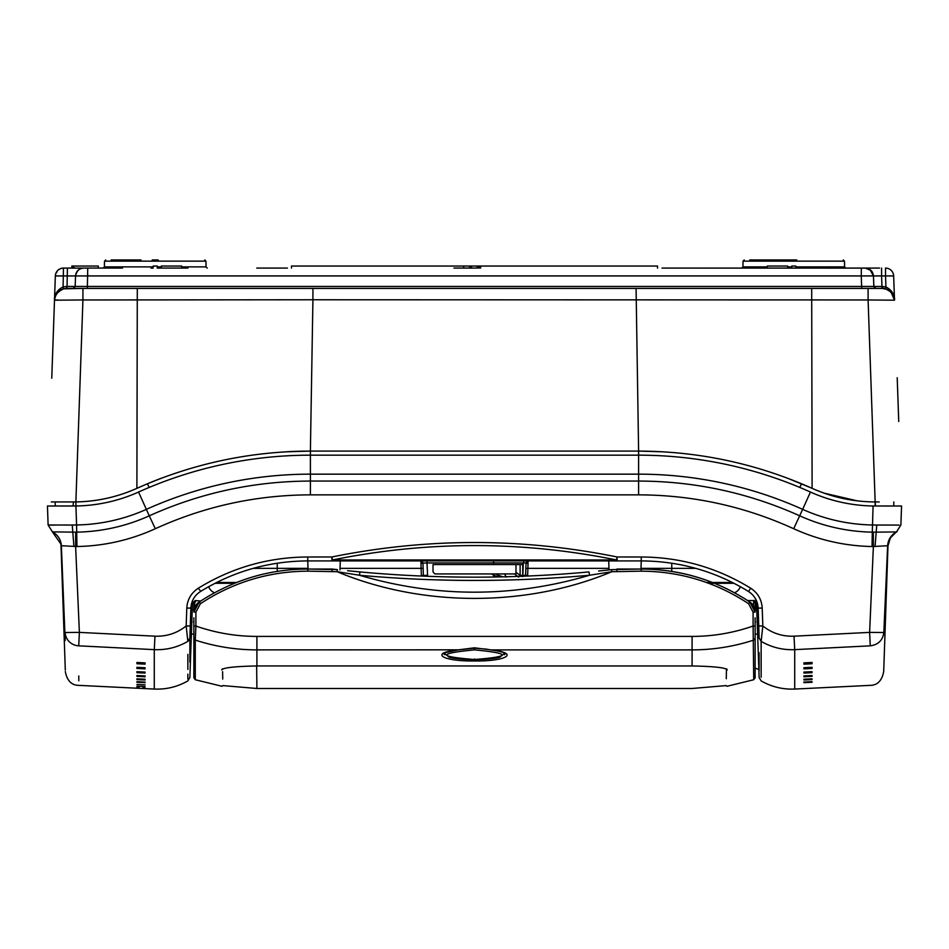 <?xml version="1.0" encoding="UTF-8"?>
<svg xmlns="http://www.w3.org/2000/svg" width="949" height="949" viewBox="0 0 949 949"><rect width="100%" height="100%" fill="white"/><g stroke="black" fill="none" stroke-linecap="round" stroke-linejoin="round"><path stroke-width="1.42" d="M73.061 506.007L51.519 506.007L55.256 506.007L55.184 501.938L55.256 506.007L55.184 501.938L55.256 506.007L55.184 501.938L69.918 501.938M73.037 506.007L73.476 501.938L51.282 501.938M56.821 501.938L58.957 501.938M83.536 268.081L83.666 268.081C78.862 268.52 76.157 271.141 75.54 275.934L55.339 275.934A8.138 8.138 0 0 1 63.476 268.081C58.66 268.52 55.955 271.141 55.339 275.934L52.242 364.665M54.568 299.255L55.089 296.835M55.6 295.53L56.525 293.87M56.833 293.419L61.721 289.469M82.954 268.116L63.476 268.081L63.085 286.918L66.691 286.456L66.691 288.413C59.479 289.077 55.41 293.004 54.496 300.192L54.496 300.192C53.868 295.851 56.893 292.067 63.595 288.816L63.085 286.918C57.379 289.777 54.508 294.202 54.496 300.192C54.508 295.032 57.545 291.236 63.607 288.816L63.014 288.982M57.723 299.931L55.03 300.074M51.768 378.2L54.496 300.192L82.931 299.967L75.873 501.926L73.476 501.938L75.849 501.926C97.142 501.547 117.486 497.015 136.893 488.332L136.905 488.355M63.607 288.816L82.931 288.413L82.931 299.967L312.921 299.765L310.394 451.095C249.931 451.297 192.101 463.705 136.893 488.332A154.557 154.557 0 0 1 78.043 501.867M881.953 288.413L881.953 286.456L873.827 286.456L875.998 288.413M894.421 299.113L890.779 291.829A12.207 12.207 82 0 0 882.309 288.413L79.348 288.413M99.633 288.413L861.633 288.413L861.633 286.456L873.827 286.456L875.856 288.413L873.899 286.918L873.46 275.934L872.368 272.149L873.46 275.934C872.843 271.141 870.138 268.52 865.334 268.081L865.369 268.081M869.936 269.516L873.46 275.934L881.585 275.934L881.953 286.456L885.915 286.918L885.393 288.816C891.443 291.189 894.48 294.985 894.504 300.192C895.548 290.963 881.04 286.966 882.06 288.413L871.407 288.413M454.785 268.081L476.849 268.081M459.114 268.081L453.954 268.081M63.476 268.081L74.449 268.081M85.908 268.081L122.516 268.081M789.521 268.081L791.739 268.081L791.739 266.04L795.808 266.04L795.808 268.081L845.31 268.081L810.043 268.081M150.974 268.081L153.192 268.081L153.192 266.04L157.261 266.04L157.261 268.081L187.938 268.081M187.926 268.081L185.731 268.081M872.582 268.081L866.14 268.081L872.582 268.081M861.336 268.081L861.265 275.934L873.46 275.934C872.285 270.845 869.675 268.235 865.607 268.081L687.349 268.081L866.069 268.116M879.557 268.081L864.895 268.081M692.462 268.081L686.518 268.081M694.158 268.081L662.022 268.081M664.881 268.081L663.47 268.081M668.369 268.081L687.349 268.081M285.744 268.081L286.989 268.081M287.44 268.081L256.752 268.081M261.651 268.081L280.631 268.081M83.666 268.081L87.735 268.081L87.367 288.413M279.801 268.081L286.978 268.081M761.074 268.081L783.601 268.081M803.933 268.081L826.484 268.081M153.192 266.883L104.414 266.883L104.509 261.141L205.945 261.141L206.052 266.883L181.662 266.883M111.187 259.943L140.998 259.943M767.338 266.883L742.948 266.883L743.055 261.141L844.491 261.141L844.586 266.883L795.808 266.883M749.722 259.943L796.78 259.943M56.181 272.6L56.916 272.149M893.661 275.934L885.524 275.934L885.524 268.081A8.138 8.138 0 0 1 893.661 275.934L894.504 300.192L891.016 292.067M889.533 290.785L885.69 288.887M137.297 288.413L136.893 488.332L147.403 483.776L149.159 487.442M161.71 478.106L147.403 483.776A422.874 422.874 0 0 1 160.927 478.391M288.223 451.677A422.874 422.874 0 0 1 310.335 451.095L286.42 451.783M73.168 288.413L75.173 286.456L861.633 286.456L861.265 275.934L75.54 275.934L75.612 275.151M73.144 288.413L75.173 286.456L73.144 288.413M82.421 268.176C78.281 269.125 75.979 271.711 75.54 275.934L75.173 286.456L67.047 286.456L67.415 268.081M858.643 288.413L811.703 288.413L811.715 299.92L312.921 299.765L312.921 288.413L295.59 288.425M881.585 268.081L881.585 275.934L885.524 275.934L885.915 286.918C891.716 290.003 894.587 294.427 894.504 300.192L868.098 299.967L875.156 501.938C853.187 501.819 832.166 497.276 812.107 488.332C756.899 463.705 699.069 451.297 638.606 451.095L310.394 451.095L310.406 455.164A418.806 418.806 0 0 0 138.554 492.045L149.266 515.829C200.5 492.792 254.213 481.202 310.394 481.06L310.394 494.856C256.266 494.998 204.569 506.292 155.316 528.723C130.428 540.052 104.307 545.983 76.964 546.529L61.365 545.722C60.89 539.554 57.936 534.963 52.527 531.95C57.936 534.963 60.89 539.554 61.365 545.722L65.196 640.528M894.1 288.543L894.504 300.192C893.59 293.004 889.521 289.077 882.309 288.413L882.653 288.425M471.107 268.081L471.107 266.04L469.755 266.04L469.755 268.081M469.755 266.04L463.658 266.04L463.658 268.081M657.527 268.081L657.527 266.04L477.217 266.04L477.217 268.081M477.217 266.04L471.451 266.04L471.451 268.081M480.597 266.04L480.597 268.081M479.589 266.04L479.589 268.081M478.569 266.04L478.569 268.081M463.658 266.04L291.473 266.04L291.473 268.081M787.67 268.081L787.67 266.04L767.338 266.04L767.338 268.081M181.662 268.081L181.662 266.04L161.33 266.04L161.33 268.081M98.293 268.081L98.293 266.04L73.061 266.04L73.061 268.081M73.061 266.04L71.851 266.04L71.851 268.081M73.892 266.04L73.892 268.081M76.015 273.49L76.525 272.327M77.64 270.762L78.387 270.026M80.285 268.816L80.926 268.555M867.564 268.389L872.119 271.734L867.564 268.389L869.45 269.196M898.739 421.546L897.208 377.726M879.213 501.938L875.156 501.938C853.198 501.831 832.178 497.3 812.107 488.332L787.267 478.094M60.819 501.938L61.614 501.938M63.025 501.938L66.24 501.938M638.606 451.095L636.079 288.413L323.265 288.413M872.368 272.149L873.46 275.934L873.827 286.456M807.457 486.279L812.107 488.332L811.715 299.92L868.098 299.967L868.098 288.413M875.144 506.007L875.132 501.926L875.559 506.007M893.744 506.007L893.816 501.938L893.744 506.007L893.816 501.938L893.744 506.007L897.481 506.007M799.77 487.418L801.525 483.741M662.639 451.783L638.724 451.095M790.766 259.943L793.767 259.943M152.22 259.943L158.234 259.943M857.149 500.835L824.147 493.148M777.504 259.943L789.722 259.943M193.466 621.915C193.466 637.657 193.466 637.657 193.466 621.915C193.466 606.186 193.466 606.186 193.466 621.915M755.534 621.915C755.534 637.657 755.534 637.657 755.534 621.915C755.534 606.186 755.534 606.186 755.534 621.915M47.45 506.007L48.114 524.999L52.527 531.95L48.114 524.999L47.45 506.007L75.92 505.983L76.584 524.975A177.617 177.617 0 0 0 146.348 509.364A399.814 399.814 0 0 1 310.394 474.156L638.606 474.156A399.814 399.814 0 0 1 802.652 509.364L810.446 492.045A158.613 158.613 0 0 0 873.08 505.983L872.297 532.152L873.305 532.164L873.377 546.541L872.036 546.529C844.693 545.983 818.572 540.04 793.684 528.723C744.431 506.292 692.734 494.998 638.606 494.856L638.606 481.06C694.787 481.202 748.5 492.792 799.734 515.829C822.807 526.221 846.994 531.654 872.297 532.152L872.036 546.529M65.303 670.03L61.009 545.687M65.161 632.52C65.362 684.526 65.362 684.526 65.161 632.52L79.384 632.39L78.743 645.842C78.826 698.511 78.826 698.511 78.743 645.842A14.235 13.974 179.7 0 1 65.161 632.532M78.791 675.961L78.791 680.801M52.373 531.867L75.695 532.164L75.623 546.541L79.384 632.39L154.984 636.174L154.284 649.638C166.277 650.148 177.463 647.396 187.855 641.358L186.17 625.972L186.799 608.084C187.321 599.554 191.164 592.923 198.305 588.214C231.876 567.609 268.353 557.205 307.749 556.992L331.889 556.98C426.967 537.703 522.033 537.703 617.111 556.98L641.251 556.992C680.635 557.193 717.124 567.609 750.695 588.214C757.836 592.923 761.679 599.554 762.201 608.084L762.83 625.972L761.145 641.358C771.537 647.396 782.723 650.148 794.716 649.638L794.016 636.174L869.616 632.39L870.257 645.842L794.716 649.638L794.716 689.057L870.209 685.368C877.41 685.308 881.906 680.73 883.697 671.631L887.991 545.687M65.303 671.524C67.047 680.682 71.543 685.297 78.791 685.368L154.284 689.057L154.284 649.638L78.743 645.842M641.251 556.992L641.251 560.918L331.889 560.918L331.889 556.98L332.506 559.957C427.169 540.788 521.831 540.788 616.494 559.957L617.111 556.98L617.111 560.918L616.494 559.957L332.506 559.957L331.889 560.918L307.749 560.918L308.034 569.044M186.799 608.084L190.868 608.084C191.307 600.966 194.498 595.45 200.453 591.524C233.359 571.322 269.125 561.12 307.749 560.918L307.749 556.992M189.136 640.207L187.855 641.358C187.843 694.063 187.843 694.063 187.855 641.358L189.883 638.048C189.871 690.67 189.871 690.67 189.883 638.048L190.856 608.084C191.307 600.978 194.498 595.462 200.464 591.512L200.286 591.63M75.695 532.164L76.703 532.152C102.006 531.654 126.193 526.221 149.266 515.829L155.316 528.723M883.46 635.13A14.235 13.974 -179.7 0 0 883.839 632.52C883.638 684.644 883.638 684.644 883.839 632.52L869.616 632.39L873.377 546.541L887.635 545.722L883.839 632.52C882.772 640.302 878.252 644.751 870.257 645.842C870.174 698.511 870.174 698.511 870.257 645.842M873.305 532.164L896.473 531.95C891.075 534.975 888.134 539.566 887.635 545.722L887.635 545.722C888.122 539.542 891.064 534.951 896.473 531.95L895.097 532.745M794.016 636.174C782.367 636.601 771.976 633.208 762.83 625.972L758.761 625.972L758.121 607.633M640.966 569.044L641.251 560.918C679.875 561.12 715.641 571.322 748.547 591.524L748.547 591.524C754.502 595.45 757.693 600.966 758.144 608.084L762.201 608.084M48.114 524.999L72.243 525.034L73.927 546.422M748.559 591.535L745.072 589.412M54.129 525.117L49.858 525.082M145.067 662.876L136.929 662.485L136.929 663.742L145.067 664.146L145.067 662.876L144.165 662.841M137.819 662.521L136.929 662.485M145.067 667.74L136.929 667.337L136.929 668.464L145.067 668.867L145.067 667.74L144.272 667.693M137.724 667.372L136.929 667.337M145.067 672.07L136.929 671.678L136.929 672.675L145.067 673.078L144.367 672.046M137.629 671.714L136.929 671.678M145.067 675.902L136.929 675.51L136.929 676.388L145.067 676.779L144.462 675.878M137.534 675.534L136.929 675.51M145.067 679.223L136.929 678.832L136.929 679.579L145.067 679.982L144.556 679.199M145.067 682.046L136.929 681.643L136.929 682.272L145.067 682.663L144.639 682.023M145.067 679.982L136.929 679.579M136.929 682.272L145.007 682.663M145.067 684.858L136.929 684.454M145.067 686.542L136.929 686.139M145.007 687.728L142.967 687.622M139.029 687.432L136.929 687.325M493.587 560.918L493.587 562.947L523.326 562.947L524.002 560.918L528.083 560.918L527.893 568.368L608.973 568.368M189.883 640.385L189.871 662.129M190.049 631.583L189.99 633.541M187.843 679.021L187.843 674.158M187.855 669.413L187.855 654.407M812.071 662.473L803.933 662.876L803.933 664.146L812.071 663.742L812.071 662.473L811.181 662.521M804.906 662.829L803.933 662.876M812.071 667.337L803.933 667.728L803.933 668.867L812.071 668.464L812.071 667.337L811.276 667.372M804.799 667.693L803.933 667.728M812.071 671.678L803.933 672.07L803.933 673.078L812.071 672.675L811.383 671.714M804.633 672.034L803.933 672.07M812.071 675.51L803.933 675.902L803.933 676.779L812.071 676.388L811.478 675.534M804.586 675.878L803.933 675.902M812.071 678.832L803.933 679.223L803.933 679.982L812.071 679.579L811.561 678.855M811.988 681.643L803.933 682.046L803.933 682.663L812.071 682.272L811.656 681.667M758.761 625.972L759.117 638.048L761.145 641.358C761.157 694.063 761.157 694.063 761.145 641.358L761.157 677.242M759.129 638.202L759.117 638.048C759.129 690.67 759.129 690.67 759.117 638.048L759.093 636.565M758.986 632.781L758.963 631.951M759.129 670.682L759.129 652.698M751.074 593.386L748.536 591.512C754.325 595.26 757.516 600.788 758.132 608.084M76.964 546.529L76.584 524.975L72.243 525.034M745.167 589.459L740.327 586.684A10.166 10.166 0 0 1 734.49 592.745A10.166 10.166 0 0 0 740.327 586.672M207.345 596.838L214.51 592.745A10.166 10.166 0 0 1 208.673 586.672A10.166 10.166 0 0 0 214.51 592.745A10.166 10.166 0 0 1 208.673 586.672L204.32 589.187M200.761 591.334L198.305 588.214M340.288 560.918L339.967 569.922M608.712 560.918L609.033 569.922M528.083 560.918L526.054 562.876L525.556 576.138L525.616 575.438L522.875 575.296L523.326 562.947L526.054 562.876L528.083 560.918L526.031 563.445L526.766 561.393M427.014 560.918L427.014 562.947L493.587 562.947L493.587 564.572L522.721 564.572L522.721 575.438L520.123 575.438L521.226 576.304M422.222 561.393L422.957 563.077L427.014 562.947L427.619 576.304M421.392 576.055L421.356 575.438L423.384 575.438L422.946 562.876L420.917 560.918L421.89 560.918M340.027 568.368L421.107 568.368L420.917 560.918L422.946 562.876L420.917 560.918M75.884 501.926L75.944 505.983A158.613 158.613 0 0 0 138.554 492.045M810.446 492.045A418.806 418.806 0 0 0 638.606 455.164L310.394 455.164L310.394 481.06L638.606 481.06L638.606 451.107M875.073 546.422L876.757 525.034L872.439 524.975A177.617 177.617 0 0 1 802.652 509.364L793.684 528.723M896.164 532.116L889.545 538.759M876.757 525.034L899.083 525.082M896.556 525.105L894.871 525.117M522.875 575.296L522.579 576.636L522.721 575.438M493.587 577.039L493.587 575.094L491.404 573.931L435.045 573.931L491.712 573.931M493.587 564.572L433.017 564.572L433.017 571.891L434.784 573.908M423.135 568.368L423.23 571.013L423.135 568.368L421.107 568.368L421.356 575.438M525.865 568.368L525.663 574.169L525.948 565.889L525.865 568.368L527.893 568.368L527.608 576.055M873.104 505.983L901.55 506.007L900.886 524.999L896.473 531.95L900.886 524.999M518.64 577.122L514.465 573.931L491.404 573.931M492.899 573.931L494.002 573.931M515.983 573.931L515.983 564.572L515.983 573.931L514.809 573.931M493.587 575.094L497.193 576.731L497.917 575.106L495.437 573.931M423.444 576.138A8.138 8.138 0 0 1 423.384 575.438L423.444 576.138A8.138 8.138 0 0 1 423.384 575.438L427.453 575.296M234.569 583.279L215.02 583.279L234.569 583.279M733.98 583.279L708.63 583.279L733.98 583.279M497.561 573.931L497.917 575.106L503.006 576.862M420.976 563.35L422.969 563.35M526.031 563.35L528.024 563.35M222.185 669.128L221.746 669.935C222.861 667.74 234.498 666.412 256.645 665.961L256.906 688.488L222.825 685.593L222.007 686.281L195.28 679.733L195.28 640.101C215.316 646.601 235.85 649.863 256.906 649.887L256.906 665.949L692.355 665.961C714.49 666.412 726.127 667.728 727.254 669.935C726.898 691.726 726.898 691.726 727.254 669.935L726.815 669.128M221.746 669.935C222.102 691.726 222.102 691.726 221.746 669.935L222.564 669.259C222.92 691.038 222.92 691.038 222.564 669.259L222.683 668.808M692.094 665.949L692.094 636.411C713.007 636.388 733.352 632.924 753.103 626.043L753.72 679.733L726.993 686.281L726.175 685.593L692.094 688.488L256.906 688.488M474.5 660.979C507.312 661.382 519.862 652.924 490.882 649.887L474.5 647.811L458.118 649.887C429.138 652.924 441.688 661.382 474.5 660.979L474.5 658.986M727.254 669.935L726.436 669.259C726.08 691.038 726.08 691.038 726.436 669.259L726.317 668.808M726.436 669.259L726.388 672.2M726.388 672.283L726.376 673.185M726.365 673.268L726.353 674.146M726.353 674.217L726.341 675.059M726.341 675.13L726.329 675.937M726.329 676.008L726.305 677.183M726.305 677.242L726.293 677.966M726.293 678.025L726.282 678.713M505.39 653.28L505.497 653.671C506.125 654.371 506.173 651.939 490.657 649.911L692.094 649.887C713.15 649.863 733.684 646.601 753.72 640.101L755.131 638.202C755.131 690.979 755.131 690.979 755.131 638.202L755.131 625.972L753.103 626.043L753.103 612.164L748.583 603.706C716.021 582.259 680.243 571.405 641.251 571.156L611.832 571.725C526.92 607.277 422.139 607.301 337.168 571.725L307.749 571.156C268.757 571.405 232.98 582.259 200.417 603.706L195.897 612.164L195.897 626.043C215.66 632.924 235.993 636.388 256.906 636.411L256.906 649.887L458.581 649.828M692.094 665.249C692.094 696.21 692.094 696.21 692.094 665.249M222.73 679.057L222.624 672.687M222.624 672.604L222.6 671.667M195.28 640.101L195.897 626.043L193.869 625.972L193.869 638.202C193.869 690.979 193.869 690.979 193.869 638.202L195.28 640.101M193.869 611.986L193.869 606.091M193.869 603.469L193.869 612.093L193.869 601.808L195.126 600.563L200.725 601.002M748.275 601.002L743.838 598.178M444.559 654.739L443.634 653.541M505.366 653.541L504.441 654.739M755.131 617.87L755.131 625.972L755.131 617.87M755.131 602.817L755.131 612.093L754.585 608.475M193.869 617.87L193.869 625.972M747.622 600.563L753.969 600.563C755.25 599.578 755.641 603.422 755.131 612.093L753.103 612.164M193.904 611.12L193.869 612.093C194.13 607.443 195.933 604.062 199.29 601.951C232.683 580.076 268.828 569.115 307.749 569.044L337.393 569.637L337.168 571.725L359.41 575.236C436.137 597.823 512.863 597.823 589.59 575.236L611.832 571.725L611.607 569.637L641.251 569.044C680.172 569.115 716.317 580.076 749.71 601.951C753.067 604.062 754.87 607.443 755.131 612.093L749.722 601.963L748.583 603.706M307.749 571.156L307.749 569.044L332.15 569.044L332.031 571.156M616.969 571.156L616.85 569.044L641.251 569.044L641.251 571.156M750.03 602.176L752.545 604.584M754.265 601.998C753.969 599.258 753.684 600.539 753.399 605.818M195.447 601.998C195.091 598.926 194.747 601.061 194.438 608.392L198.531 602.496M196.016 605.177L195.079 606.791M349.683 570.93L360.027 571.927L359.41 575.236C436.137 582.176 512.863 582.176 589.59 575.236L588.973 571.927C512.662 578.914 436.338 578.914 360.027 571.927L347.607 570.717M611.607 569.637L598.594 571.001M198.97 602.176L199.966 601.903M474.5 649.863C511.309 653.41 511.309 656.625 474.5 659.519C437.691 656.625 437.691 653.41 474.5 649.863L474.5 647.882M277.238 563.22L277.238 568.368L308.01 568.368M671.762 563.22L671.762 568.368L695.819 568.368M66.691 286.456L67.094 288.413M161.33 266.883L157.261 266.883M791.739 266.883L787.67 266.883M890.648 291.711L887.125 289.409L882.309 288.413L882.309 286.456M87.735 274.166L87.735 275.934M638.606 494.856L310.394 494.856M154.984 636.174C166.633 636.613 177.024 633.208 186.17 625.972L190.239 625.972M750.695 588.214L748.547 591.524M189.871 638.202L189.432 639.721M253.181 568.368L277.238 568.368L277.238 571.44M640.99 568.368L671.762 568.368L671.762 571.44M236.538 582.496L216.574 582.496M732.426 582.496L706.483 582.496M525.556 576.138L526.054 562.876L525.616 575.438L527.644 575.438M515.983 572.235L520.123 575.438L520.123 564.572M423.207 570.219L422.946 562.876L423.207 570.219M506.351 577.182L504.524 573.931M214.51 592.745A10.166 10.166 0 0 1 208.673 586.672M256.906 636.411L692.094 636.411M485.473 648.997L490.419 649.828M200.417 603.706L199.29 601.951L193.869 612.093L195.897 612.164M443.61 653.28L443.503 653.671C440.407 653.719 445.354 652.461 458.343 649.911L474.5 648.143L486.042 649.092M52.349 361.498L51.768 378.129M82.931 288.413L66.62 288.413C59.716 288.911 55.683 292.838 54.496 300.192L55.517 295.732L58.221 291.841L62.29 289.231L65.896 288.437M207.273 268.081L206.063 267.06M844.586 266.883L845.63 268.069M742.948 266.883L741.916 268.069M104.509 261.141L105.73 259.943M844.491 261.141L843.27 259.943M75.173 286.456L73.536 288.377M811.703 288.425L636.079 288.425M104.414 266.883L103.192 268.081L104.414 266.883M894.492 299.979L893.911 296.835M893.685 296.207L893.329 295.388M892.736 294.285L892.297 293.609M891.763 292.897L891.147 292.209M894.504 300.192C895.132 295.851 892.107 292.067 885.405 288.816M871.04 270.429L865.322 268.081M87.735 268.081L83.453 268.081C79.396 268.176 76.762 270.797 75.54 275.934L75.683 274.712M743.055 261.141L744.277 259.943M205.945 261.141L204.723 259.943M191.39 634.122L193.466 634.122M755.534 634.122L757.61 634.122M52.409 531.891L60.855 543.967L61.009 545.841M154.284 689.057C166.253 689.567 177.439 686.851 187.843 680.908L189.871 677.527L192.552 600.646M756.448 600.658L759.129 677.527L761.157 680.908C771.561 686.851 782.747 689.567 794.716 689.057M331.889 560.918L472.211 560.918M526.766 560.918L525.2 560.918M425.401 560.918L423.468 560.918M192.244 609.721L193.466 609.721M887.991 545.805L890.399 537.715L893.092 534.406L897.137 531.57M758.844 669.472L755.131 668.155L758.844 669.472M755.534 609.721L756.756 609.721M753.72 679.733L755.131 677.8L755.131 638.202M193.869 638.202L193.869 677.8L195.28 679.733M749.71 601.951C718.583 581.393 684.383 570.456 647.111 569.139M332.15 569.044L337.393 569.637M360.027 571.927C436.338 578.914 512.662 578.914 588.973 571.927M443.978 653.019L449.328 657.301C455.639 658.808 464.037 659.555 474.5 659.543C484.963 659.555 493.361 658.808 499.672 657.301L505.022 653.019"/></g></svg>
